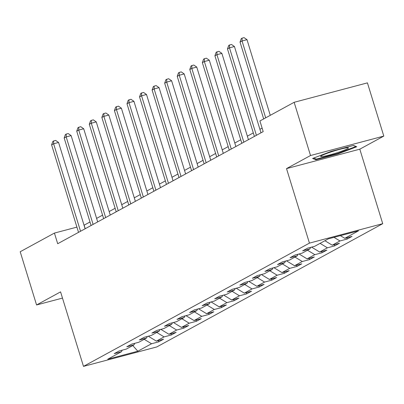 <?xml version="1.0" encoding="UTF-8"?>
<svg xmlns="http://www.w3.org/2000/svg" width="404" height="404" viewBox="0 0 404 404"><rect width="100%" height="100%" fill="white"/><g stroke="black" fill="none" stroke-linecap="round" stroke-linejoin="round"><path stroke-width="0.61" d="M383.8 136.087L310.519 155.52L286.522 168.609L359.802 149.177L383.8 136.087L367.428 82.87L294.147 102.303L259.924 120.973L263.196 131.618L57.696 243.723L54.424 233.078L20.2 251.748L36.572 304.964L62.484 298.096M359.802 149.177L382.724 223.68L156.772 346.945L83.487 366.377L309.439 243.117L382.724 223.68M137.84 351.222L151.53 343.754L158.757 341.834L163.59 339.198L156.358 341.117L164.09 336.901L171.321 334.982L176.154 332.346L168.923 334.265L176.654 330.048L183.881 328.129L188.713 325.493L181.482 327.412L189.213 323.195L196.445 321.276L201.278 318.64L194.046 320.559L201.778 316.342L209.004 314.423L213.837 311.787L206.606 313.706L214.337 309.489L221.569 307.57L226.402 304.934L219.17 306.853L226.902 302.636L234.128 300.717L238.961 298.081L231.729 300L239.461 295.784L246.692 293.865L251.525 291.228L244.294 293.147L252.025 288.931L259.252 287.012L264.085 284.376L256.853 286.295L264.585 282.078L271.816 280.159L276.649 277.523L269.418 279.442L277.149 275.225L284.376 273.306L289.208 270.67L281.977 272.589L289.708 268.372L296.94 266.453L301.773 263.817L294.541 265.736L302.273 261.519L309.499 259.6L314.332 256.964L307.101 258.883L314.832 254.666L322.064 252.747L326.897 250.111L319.665 252.03L327.397 247.814L334.623 245.895L339.456 243.258L332.224 245.178L339.956 240.961L347.188 239.042L352.02 236.406L344.789 238.325L358.479 230.856L328.371 238.84L314.686 246.309L307.454 248.223L302.621 250.859L309.853 248.945L302.121 253.162L294.895 255.076L290.062 257.712L297.288 255.798L289.562 260.014L282.33 261.928L277.498 264.564L284.729 262.651L276.998 266.867L269.771 268.781L264.938 271.417L272.165 269.503L264.438 273.72L257.207 275.634L252.374 278.27L259.605 276.356L251.874 280.573L244.647 282.487L239.814 285.123L247.041 283.209L239.314 287.426L232.083 289.34L227.25 291.976L234.482 290.062L226.75 294.279L219.518 296.193L214.691 298.829L221.917 296.915L214.191 301.131L206.959 303.045L202.126 305.682L209.358 303.768L201.626 307.984L194.395 309.898L189.567 312.534L196.793 310.62L189.067 314.837L181.835 316.751L177.002 319.387L184.234 317.473L176.503 321.69L169.271 323.604L164.443 326.24L171.67 324.326L163.943 328.543L156.712 330.457L151.879 333.093L159.11 331.179L151.379 335.396L144.147 337.31L139.319 339.946L146.546 338.032L138.819 342.249L131.588 344.163L126.755 346.799L133.987 344.885L126.255 349.101L119.023 351.015L114.196 353.651L121.422 351.738L107.737 359.201L137.84 351.222L132.759 345.551M310.631 247.384L309.853 248.945M339.956 240.961L334.012 237.345M332.224 245.178L324.912 240.728M298.071 254.237L297.288 255.798M327.397 247.814L320.079 243.365M319.665 252.03L311.6 247.127M285.507 261.09L284.729 262.651M314.832 254.666L307.52 250.217M307.101 258.883L299.041 253.98M272.947 267.943L272.165 269.503M302.273 261.519L294.955 257.07M294.541 265.736L286.476 260.832M260.383 274.796L259.605 276.356M289.708 268.372L282.396 263.923M281.977 272.589L273.917 267.685M247.824 281.649L247.041 283.209M277.149 275.225L269.832 270.776M269.418 279.442L261.353 274.538M235.259 288.501L234.482 290.062M264.585 282.078L257.272 277.629M256.853 286.295L248.793 281.391M222.7 295.354L221.917 296.915M252.025 288.931L244.708 284.482M244.294 293.147L236.229 288.244M210.136 302.202L209.358 303.768M239.461 295.784L232.148 291.334M231.729 300L223.67 295.097M197.576 309.055L196.793 310.62M226.902 302.636L219.584 298.187M219.17 306.853L211.105 301.95M185.012 315.908L184.234 317.473M214.337 309.489L207.025 305.04M206.606 313.706L198.546 308.802M172.452 322.761L171.67 324.326M201.778 316.342L194.46 311.893M194.046 320.559L185.981 315.655M159.888 329.614L159.11 331.179M189.213 323.195L181.901 318.746M181.482 327.412L173.422 322.508M147.329 336.466L146.546 338.032M176.654 330.048L169.337 325.599M168.923 334.265L160.858 329.361M134.764 343.319L133.987 344.885M164.09 336.901L156.777 332.452M156.358 341.117L148.298 336.214M122.205 350.172L121.422 351.738M151.53 343.754L144.213 339.304M310.519 155.52L294.147 102.303M286.522 168.609L309.439 243.117M83.487 366.377L60.57 291.875L36.572 304.964M90.006 221.993L84.037 225.225M76.912 227.114L54.424 233.078M262.115 128.103L259.908 129.31M253.313 132.906L247.349 136.163M240.749 139.759L234.785 143.016M228.189 146.612L222.225 149.869M215.625 153.464L209.661 156.722M203.066 160.317L197.102 163.575M190.501 167.17L184.537 170.427M177.942 174.023L171.978 177.28M165.377 180.876L159.413 184.133M152.818 187.729L146.854 190.986M140.254 194.582L134.29 197.839M127.694 201.434L121.73 204.692M115.13 208.287L109.166 211.544M102.571 215.14L96.607 218.397M344.789 238.325L340.395 235.653M85.214 228.709L84.133 225.2M158.757 341.834L158.373 340.582M171.321 334.982L170.932 333.729M183.881 328.129L183.497 326.876M196.445 321.276L196.056 320.024M209.004 314.423L208.621 313.171M221.569 307.57L221.18 306.318M234.128 300.717L233.744 299.465M246.692 293.865L246.304 292.612M259.252 287.012L258.868 285.759M271.816 280.159L271.432 278.906M284.376 273.306L283.992 272.054M296.94 266.453L296.556 265.201M309.499 259.6L309.116 258.348M322.064 252.747L321.68 251.495M334.623 245.895L334.239 244.642M347.188 239.042L346.804 237.789M331.411 151.298L312.605 158.464L315.872 159.777L337.941 153.924L356.747 146.758L353.485 145.445L331.411 151.298M337.789 153.429L337.941 153.924M315.58 158.828L315.872 159.777M85.123 228.76L58.575 142.461L53.621 143.773L80.537 231.26M51.611 144.869L52.848 141.38L53.651 140.94L53.621 143.773L51.611 144.869L78.528 232.361M53.651 140.94L55.636 140.415L58.575 142.461M321.67 155.601A14.534 1.298 162.9 0 0 320.766 156.217A14.534 1.298 162.9 0 0 331.007 154.581A14.534 1.298 162.9 0 0 347.42 148.773A14.534 1.298 162.9 0 0 348.208 147.773A14.534 1.298 162.9 0 0 335.951 150.404A14.534 1.298 162.9 0 0 321.67 155.601M353.354 145.48L355.929 146.516L337.709 153.459L316.327 159.131L313.671 158.06M97.687 221.907L71.134 135.608L66.185 136.921L93.102 224.407M64.17 138.017L65.408 134.527L66.216 134.088L66.185 136.921L64.17 138.017L91.087 225.508M66.216 134.088L68.195 133.562L71.134 135.608M110.247 215.054L83.699 128.755L78.745 130.068L105.661 217.554M76.735 131.164L77.972 127.674L78.775 127.235L78.745 130.068L76.735 131.164L103.651 218.655M78.775 127.235L80.76 126.71L83.699 128.755M122.811 208.201L96.258 121.902L91.309 123.215L118.226 210.701M89.294 124.311L90.531 120.821L91.339 120.382L91.309 123.215L89.294 124.311L116.211 211.802M91.339 120.382L93.319 119.857L96.258 121.902M135.37 201.349L108.822 115.049L103.868 116.362L130.785 203.848M101.858 117.458L103.096 113.968L103.899 113.529L103.868 116.362L101.858 117.458L128.775 204.949M103.899 113.529L105.883 113.004L108.822 115.049M147.935 194.496L121.382 108.196L116.433 109.509L143.349 196.995M114.418 110.605L115.655 107.116L116.463 106.676L116.433 109.509L114.418 110.605L141.334 198.096M116.463 106.676L118.443 106.151L121.382 108.196M160.494 187.643L133.946 101.343L128.992 102.656L155.909 190.143M126.982 103.752L128.22 100.263L129.022 99.823L128.992 102.656L126.982 103.752L153.899 191.243M129.022 99.823L131.007 99.298L133.946 101.343M173.058 180.79L146.506 94.491L141.557 95.804L168.473 183.29M139.542 96.899L140.779 93.41L141.587 92.971L141.557 95.804L139.542 96.899L166.458 184.391M141.587 92.971L143.566 92.445L146.506 94.491M185.618 173.937L159.07 87.638L154.116 88.951L181.032 176.437M152.106 90.047L153.343 86.557L154.146 86.118L154.116 88.951L152.106 90.047L179.023 177.538M154.146 86.118L156.131 85.592L159.07 87.638M198.182 167.084L171.629 80.785L166.68 82.098L193.597 169.584M164.665 83.194L165.903 79.704L166.711 79.265L166.68 82.098L164.665 83.194L191.582 170.685M166.711 79.265L168.69 78.74L171.629 80.785M210.742 160.231L184.194 73.932L179.24 75.245L206.156 162.731M177.23 76.341L178.467 72.851L179.27 72.412L179.24 75.245L177.23 76.341L204.146 163.832M179.27 72.412L181.255 71.887L184.194 73.932M223.306 153.379L196.753 67.079L191.804 68.392L218.721 155.878M189.789 69.488L191.026 65.998L191.834 65.559L191.804 68.392L189.789 69.488L216.706 156.979M191.834 65.559L193.814 65.034L196.753 67.079M235.865 146.526L209.317 60.226L204.363 61.539L231.28 149.026M202.353 62.635L203.591 59.146L204.394 58.706L204.363 61.539L202.353 62.635L229.27 150.126M204.394 58.706L206.378 58.181L209.317 60.226M248.43 139.673L221.877 53.373L216.928 54.686L243.844 142.173M214.913 55.782L216.15 52.293L216.958 51.853L216.928 54.686L214.913 55.782L241.829 143.274M216.958 51.853L218.938 51.328L221.877 53.373M260.989 132.82L234.441 46.521L229.487 47.834L256.404 135.32M227.477 48.929L228.714 45.44L229.517 45.001L229.487 47.834L227.477 48.929L254.394 136.421M229.517 45.001L231.502 44.475L234.441 46.521M270.276 115.322L247.001 39.668L242.052 40.981L265.691 117.827M240.037 42.077L241.274 38.587L242.082 38.148L242.052 40.981L240.037 42.077L263.681 118.922M242.082 38.148L244.061 37.623L247.001 39.668"/></g></svg>
